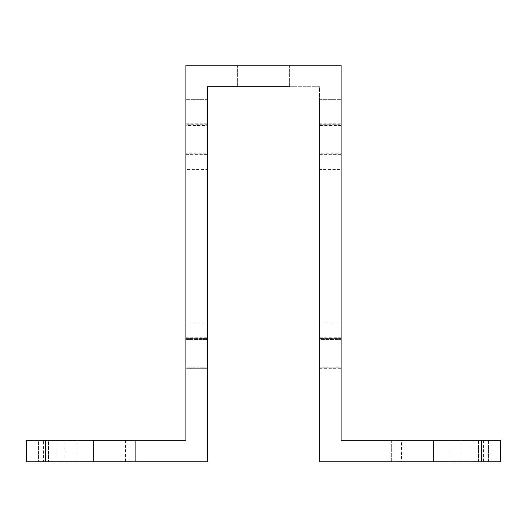 <?xml version="1.0" encoding="UTF-8"?>
<svg xmlns="http://www.w3.org/2000/svg" width="527" height="527" viewBox="0 0 527 527"><rect width="100%" height="100%" fill="white"/><g stroke="black" fill="none" stroke-linecap="round" stroke-linejoin="round"><path stroke-width="0.4" stroke-dasharray="2.63 1.98" d="M319.553 124.708L319.553 153.924L319.553 153.12L319.553 153.812L341.114 153.924L341.114 124.708L341.114 153.924L341.114 153.12L341.114 153.812L319.553 153.812L319.553 123.799L319.553 154.727L319.553 123.799L319.553 124.708L341.114 124.708L341.114 123.799L341.114 154.727L341.114 123.799L341.114 124.708L319.553 124.708M319.553 339.388L319.553 368.709L319.553 337.781L319.553 368.709L319.553 338.584L319.553 339.388L341.114 339.388L341.114 368.709L341.114 337.781L341.114 367.793L341.114 338.584L341.114 339.388L319.553 339.388M319.553 169.43L319.553 86.718L207.447 86.718L207.447 169.43L185.886 169.43L185.886 65.157L341.114 65.157L341.114 169.43L319.553 169.43L319.553 461.843L500.65 461.843M341.114 169.43L341.114 440.282L461.843 440.282L461.843 461.843L391.337 461.843L461.843 461.843M289.369 65.157L289.369 86.718L289.369 65.157L341.114 65.157L185.886 65.157L289.369 65.157M263.5 86.718L289.369 86.718M478.503 440.282L478.503 461.843L469.88 461.843L478.503 461.843L469.88 461.843L478.503 461.843L478.503 440.282L469.88 440.282L469.88 461.843L469.88 440.282L478.503 440.282M492.027 440.282L483.404 440.282L492.027 440.282L492.027 461.843L483.404 461.843L492.027 461.843M483.404 440.282L483.404 461.843M461.843 440.282L391.337 440.282L401.475 440.282L401.475 461.843M488.621 440.282L488.621 461.843L479.998 461.843L488.621 461.843L479.998 461.843L488.621 461.843L488.621 440.282L479.998 440.282L479.998 461.843L479.998 440.282L488.621 440.282M433.8 461.843L433.8 440.282L500.65 440.282M185.886 368.709L185.886 337.781L185.886 368.709L185.886 338.584L185.886 368.709L207.447 368.709L185.886 368.709L207.447 368.709L207.447 337.781L207.447 368.709M207.447 125.512L207.447 154.727L207.447 123.799L207.447 125.512L185.886 125.512L185.886 154.727L185.886 125.512M207.447 338.696L207.447 367.793L207.447 338.584L207.447 339.388L207.447 338.696L185.886 338.696L185.886 339.388L185.886 338.696L207.447 338.696M207.447 124.708L207.447 153.924L207.447 123.799L207.447 124.708L185.886 124.708L185.886 153.924L185.886 123.799L185.886 124.708L207.447 124.708M57.12 440.282L57.12 461.843L48.497 461.843L57.12 461.843L48.497 461.843L57.12 461.843L57.12 440.282L48.497 440.282L48.497 461.843L48.497 440.282L57.12 440.282M43.596 440.282L34.973 440.282L43.596 440.282L43.596 461.843L34.973 461.843L43.596 461.843M34.973 440.282L34.973 461.843M135.663 461.843L77.12 461.843L135.663 461.843L135.663 440.282L135.663 461.843M133.845 440.282L125.525 440.282L133.845 440.282L133.845 461.843L125.525 461.843L133.845 461.843L133.845 440.282M47.002 440.282L47.002 461.843L38.379 461.843L47.002 461.843L38.379 461.843L47.002 461.843L47.002 440.282L38.379 440.282L38.379 461.843L38.379 440.282L47.002 440.282M207.447 99.649L185.886 99.649L185.886 65.157L185.886 99.649L207.447 99.649L207.447 86.718L319.553 86.718L319.553 99.649L341.114 99.649L319.553 99.649M341.114 367.793L341.114 368.709L341.114 367.793L319.553 367.793L341.114 367.793M319.553 323.077L341.114 323.077M401.475 440.282L391.337 440.282L391.337 461.843L391.337 440.282M207.447 153.812L207.447 153.12L207.447 153.924L185.886 153.924L185.886 153.12L185.886 153.812L207.447 153.812M26.35 461.843L207.447 461.843L207.447 169.43M26.35 440.282L185.886 440.282L185.886 169.43M207.447 323.077L185.886 323.077M237.631 65.157L237.631 86.718L237.631 65.157M77.12 440.282L77.12 461.843L65.157 461.843L77.12 461.843L77.12 440.282L65.157 440.282L65.157 461.843M319.553 123.799L341.114 123.799M319.553 338.696L341.114 338.696L319.553 338.696M393.155 440.282L393.155 461.843L393.155 440.282M449.88 440.282L449.88 461.843L449.88 440.282M481.329 440.282L481.329 461.843M207.447 337.893L185.886 337.893M341.114 337.893L319.553 337.893M319.553 366.99L341.114 366.99M319.553 368.709L341.114 368.709M319.553 154.615L341.114 154.615M341.114 125.512L319.553 125.512M341.114 153.12L319.553 153.12L341.114 153.12M207.447 366.99L185.886 366.99M185.886 339.388L207.447 339.388L185.886 339.388M207.447 153.12L185.886 153.12L207.447 153.12M185.886 123.799L207.447 123.799M185.886 154.615L207.447 154.615M207.447 367.793L185.886 367.793L207.447 367.793M93.2 461.843L93.2 440.282M45.671 461.843L45.671 440.282M341.114 338.584L319.553 338.584L341.114 338.584M185.886 337.781L207.447 337.781M185.886 338.584L207.447 338.584L185.886 338.584M341.114 153.924L319.553 153.924L341.114 153.924M341.114 337.781L319.553 337.781M341.114 154.727L319.553 154.727M185.886 154.727L207.447 154.727M185.886 153.924L207.447 153.924L185.886 153.924M125.525 440.282L125.525 461.843"/><path stroke-width="0.79" d="M391.337 440.282L500.65 440.282L500.65 461.843L433.8 461.843L433.8 440.282L341.114 440.282L341.114 65.157L185.886 65.157L185.886 440.282L93.2 440.282L93.2 461.843L207.447 461.843L207.447 86.718L263.5 86.718M77.12 440.282L65.157 440.282M433.8 461.843L319.553 461.843L319.553 99.649M289.369 86.718L207.447 86.718L207.447 99.649M45.671 461.843L45.671 440.282L26.35 440.282L26.35 461.843L93.2 461.843M45.671 440.282L93.2 440.282M481.329 440.282L481.329 461.843"/></g></svg>
